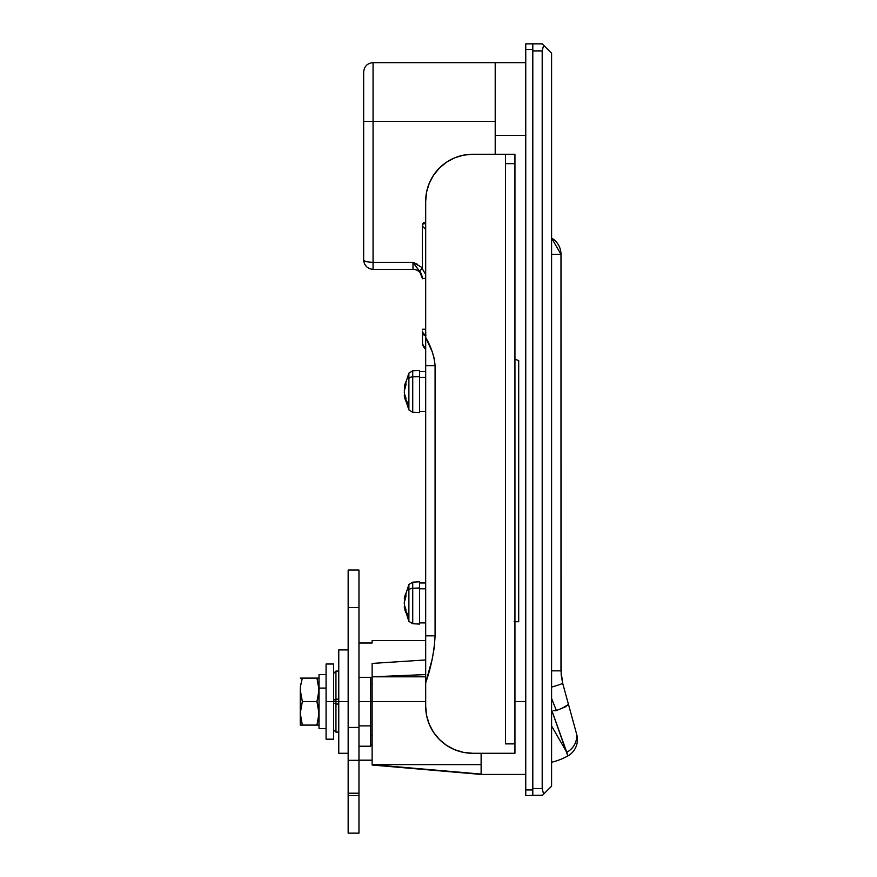 <?xml version="1.0" encoding="UTF-8"?>
<svg xmlns="http://www.w3.org/2000/svg" width="877" height="877" viewBox="0 0 877 877"><rect width="100%" height="100%" fill="white"/><g stroke="black" fill="none" stroke-linecap="round" stroke-linejoin="round"><path stroke-width="1.32" d="M425.871 336.077L425.619 334.729A4.703 3.804 180 0 1 422.396 331.111L422.396 331.539A4.703 4.703 0 0 0 425.685 336.012A4.703 4.703 0 0 1 422.396 331.539L422.396 342.183L422.396 331.539L424.479 335.442L425.871 336.077L425.685 333.26M358.967 677.329L372.122 677.329L372.122 701.6L425.685 701.6L372.122 701.6L372.122 764.634L481.122 764.634L372.122 764.634L372.122 677.329L358.967 677.329L370.708 677.329L370.708 701.6L372.122 701.6L358.967 701.6L370.708 701.6L370.708 725.871L370.708 677.329L358.967 677.329M372.122 643.005L358.967 643.005L372.122 643.005L372.122 640.528L372.122 643.005M425.685 640.528L372.122 640.528L425.685 640.528M372.122 676.814L372.122 663.429L372.122 676.814L425.685 674.566L372.122 676.814L425.685 676.814L372.122 676.814M481.122 753.277L481.122 774.424L372.122 764.634L481.122 774.084L481.122 753.277M372.122 760.195L358.967 760.195L372.122 760.195M551.589 786.165L551.589 53.245L542.194 43.85L525.751 43.85L525.751 49.485L525.751 43.85L542.194 43.85L551.589 53.245L551.589 786.165L543.608 794.156L551.589 786.165M372.122 765.029L481.122 774.424L525.751 774.424M514.119 621.727L518.702 621.727L514.942 621.727L518.702 621.727L518.702 360.557L518.702 621.727M532.799 50.899L532.799 788.522L542.194 788.522L542.194 50.899L532.799 50.899L532.799 788.522L542.194 788.522L542.194 50.899L543.608 45.264L542.194 50.899L532.799 50.899M373.065 121.366L495.209 121.366L363.659 121.366L363.659 72.035C364.229 66.334 367.353 63.199 373.065 62.64L373.065 269.36L412.99 269.36L412.99 262.322L373.065 262.322C367.397 262.168 364.262 261.39 363.659 259.965L363.659 121.366L363.659 259.965C364.262 265.632 367.397 268.768 373.065 269.36L412.99 269.36L412.99 262.322L373.065 262.322L373.065 121.366L363.659 121.366L363.659 72.035L363.659 121.366M423.492 222.659L422.396 226.178L422.396 267.77L413.78 262.64M425.685 222.385L423.744 222.385L425.685 222.385M422.396 331.429L422.396 331.111A4.703 3.804 0 0 0 425.619 334.729L425.773 332.306M542.556 795.198L525.751 795.56L525.751 789.925L525.751 795.56L542.194 795.56L543.608 794.156L542.194 788.522L543.608 794.156L542.556 795.198L543.608 794.156M514.942 359.252L518.702 360.557L514.942 359.252M514.942 701.6L525.751 701.6L514.942 701.6M525.751 135.464L495.209 135.464L495.209 154.253L495.209 135.464L525.751 135.464M422.166 268.45L425.685 274.6L422.166 268.45L419.886 270.905L422.396 278.447L425.685 278.447L422.396 278.447L419.557 271.355L422.396 267.77L412.99 262.322L420.204 272.1M425.685 229.423L422.396 226.178L422.396 267.77M525.751 62.64L495.209 62.64L495.209 135.464L495.209 62.64L373.065 62.64M370.708 745.22L372.122 745.22L370.708 745.22M370.708 683.534L372.122 683.534L370.708 683.534M422.396 342.183A9.395 9.395 0 0 0 425.685 349.331L422.571 344.025L422.396 331.539M423.109 345.779L422.571 344.025M384.915 765.742L466.663 772.823M425.685 659.953L372.122 663.429L425.685 659.953M364.383 263.56L366.422 266.608L364.393 263.593M366.487 266.674L369.458 268.647M373.065 269.36L373.065 262.322L369.469 262.135M364.383 260.864L366.422 261.631L364.383 260.864M363.659 259.965L363.845 261.806M422.396 278.765A9.395 9.395 0 0 0 412.99 269.36A9.395 9.395 0 0 1 422.396 278.765M421.651 274.633L420.763 272.9M421.344 273.92L412.99 262.322L417.441 264.295M425.685 329.226L422.396 329.226L425.685 329.226M425.685 224.676L423.744 222.385M422.769 223.92L422.396 226.178M569.644 708.671L568.351 703.968L567.726 705.261L568.351 703.968L576.057 732.021A18.79 17.606 164.6 0 1 566.772 752.302A18.79 17.606 -15.4 0 0 576.057 732.021L576.759 734.586A18.79 18.79 0 0 1 567.781 755.985L566.772 752.302L551.589 726.013L566.772 752.302L551.556 709.712L567.781 755.985A62.256 62.256 0 0 1 551.589 762.234A62.256 62.256 0 0 0 567.781 755.985A18.79 18.79 0 0 0 576.759 734.586L562.672 683.282L561.181 675.038L560.984 254.33L551.589 254.33L560.984 254.33L551.589 238.051A18.79 18.79 0 0 1 560.984 254.33L560.984 670.839L562.672 683.282A18.79 0.822 164.6 0 1 551.589 687.108A18.79 0.822 -15.4 0 0 562.672 683.282L560.984 670.839L551.589 670.839L560.984 670.839M555.59 710.732L556.369 710.556L551.589 698.421L556.369 710.556L553.497 710.545L555.59 710.732M561.412 708.704L568.263 704.56L565.325 706.884L556.369 710.556M565.435 706.818L566.158 706.402M568.351 703.968L562.672 683.282M335.946 699.155L333.6 700.186L335.946 699.155L335.946 701.6L335.946 671.157L338.763 671.157L335.946 671.157L335.946 699.155L338.763 699.155L335.946 699.155M333.6 701.6L338.763 701.6L335.946 701.6L335.946 704.045L338.763 704.045L335.946 704.045L335.946 701.6L333.6 701.6L333.6 664.01L333.6 739.19L333.6 701.6L326.08 701.6L333.6 701.6M333.6 673.448L335.946 671.058L338.763 671.058M335.946 732.043L335.946 704.045L335.946 732.043L333.6 729.752L335.946 732.043L338.763 732.043L335.946 732.043M333.6 703.014L335.946 704.045L333.6 703.014M358.967 725.871L370.708 725.871L370.708 746.228L370.708 725.871L358.967 725.871M338.763 753.277L338.763 649.923L338.763 701.6L348.158 701.6L338.763 701.6L338.763 753.277L348.158 753.277M532.799 789.925L532.799 43.85L532.799 789.925L525.751 789.925L525.751 49.485L532.799 49.485L525.751 49.485L525.751 789.925L532.799 789.925L532.799 795.56L532.799 789.925M425.685 337.492L425.685 706.303L425.685 682.81L432.142 659.318L434.268 647.566L435.08 635.825L435.08 365.676L434.268 358.627L432.142 351.578L425.685 337.492L425.685 201.239L425.685 635.825L435.08 635.825L435.08 365.676L425.685 365.676L435.08 365.676C434.29 356.281 431.166 346.886 425.685 337.492M514.942 154.253L514.942 753.277L472.659 753.277L463.495 752.378L454.681 749.703L446.557 745.362L439.443 739.519L433.6 732.405L429.259 724.281L426.584 715.468L425.685 706.303A46.985 46.985 0 0 0 472.659 753.277L514.942 753.277L514.942 743.882L505.547 743.882L505.547 163.659L505.547 743.882L514.942 743.882L514.942 154.253L505.547 154.253L505.547 163.659L514.942 163.659L505.547 163.659L505.547 154.253L514.942 154.253M425.685 201.239L426.584 192.074L429.259 183.26L433.6 175.137L439.443 168.022L446.557 162.179L454.681 157.838L463.495 155.163L472.659 154.253L505.547 154.253L472.659 154.253A46.985 46.985 0 0 0 425.685 201.239L426.584 192.074L429.259 183.26L433.6 175.137L439.443 168.022L446.557 162.179M454.681 157.838L463.495 155.163M463.495 752.378L454.681 749.703L446.557 745.362M439.443 739.519L433.6 732.405L429.259 724.281M425.685 635.825L425.685 682.81C431.166 667.145 434.29 651.49 435.08 635.825L425.685 635.825M326.08 664.01L326.08 701.6L326.08 664.01L333.6 664.01M326.08 739.19L326.08 701.6L326.08 739.19L333.6 739.19M348.158 760.326L358.967 760.326L358.967 793.214L348.158 793.214L348.158 795.56L358.967 795.56L358.967 793.214L358.967 833.15L358.967 795.56L348.158 795.56L348.158 833.15L348.158 727.439L348.158 760.326L358.967 760.326L358.967 570.05L348.158 570.05L348.158 607.64L348.158 570.05M348.158 762.837L348.158 793.214L358.967 793.214L358.967 762.837M358.967 760.326L358.967 727.439L348.158 727.439L348.158 607.64L358.967 607.64L358.967 570.05M348.158 607.64L358.967 607.64L358.967 727.439L348.158 727.439L348.158 607.64M300.263 691.032L300.241 713.341L300.383 686.855L302.335 678.107L300.241 678.107L319.031 678.107L316.937 678.107L318.888 686.866M319.031 728.557L319.031 674.588L319.031 688.094L326.08 688.094L319.031 688.094L319.031 728.612L326.08 728.612M318.724 685.507L318.888 692.83L316.937 701.6L318.461 707.41L317.551 703.584M319.031 690.188L316.937 701.6L302.335 701.6L300.241 689.859L302.335 701.6L316.937 701.6L318.855 710.052M318.779 693.784L318.888 692.841M317.54 699.671L318.472 695.79L316.937 701.6L319.031 713.341L316.937 725.093L319.031 725.093L316.97 724.983M318.888 710.359L318.472 719.283L316.937 725.093L300.241 725.093L300.383 716.312M318.888 716.323L318.581 718.636M302.335 725.082L300.241 713.341L300.241 725.093L302.335 725.093L300.241 713.341L302.335 701.6L300.241 713.341L300.8 719.261M300.383 686.855L302.335 678.107L316.937 678.107L319.031 689.859M300.8 725.093L318.472 725.093M300.8 683.917L300.241 689.859M316.937 678.107L319.031 678.107M419.568 588.818L425.685 588.818L419.568 588.818M408.879 584.718L408.879 589.936A4.703 3.322 0 0 1 412.727 588.237L412.727 582.339M404.286 602.4L405.941 596.481A37.514 26.529 180 0 0 404.33 601.94M404.933 606.698L405.941 609.394A37.152 23.515 144.8 0 0 405.876 611.072A37.152 23.515 144.8 0 0 405.941 612.716L404.933 610.019M404.286 603.475L404.33 603.935A37.514 26.529 180 0 0 405.941 609.394A37.152 23.515 144.8 0 0 405.876 611.072A37.152 23.515 144.8 0 0 405.941 612.716A37.514 26.529 180 0 1 404.33 607.257L404.582 608.638L404.275 606.84L405.108 607.257L404.33 607.257L408.879 621.333L408.879 615.939A37.59 26.573 180 0 1 405.876 611.072A37.59 26.573 0 0 0 408.879 615.939L408.879 584.542L412.727 582.153L412.727 588.237L419.568 587.985L419.568 581.791L419.568 587.985L412.727 588.237L412.727 623.722L419.568 624.084L419.568 587.985L419.568 624.084M404.33 603.935L404.582 605.316M405.876 594.803L405.941 596.481A37.152 23.515 35.2 0 1 405.941 593.159L405.876 594.803M405.382 594.496L405.941 593.159A37.514 26.529 0 0 0 404.33 598.618L405.382 594.496M404.582 597.237L404.33 598.618L405.108 598.618L404.33 598.618L408.879 584.542M412.727 623.536L412.727 588.237A4.703 3.322 180 0 0 408.879 589.936L408.879 621.157M419.568 377.395L425.685 377.395L419.568 377.395M408.879 373.295L408.879 378.513A4.703 3.322 0 0 1 412.727 376.825L412.727 370.927M404.286 390.978L405.941 385.058A37.514 26.529 180 0 0 404.33 390.517M404.933 395.275L405.941 397.972A37.152 23.515 144.8 0 0 405.876 399.66A37.152 23.515 144.8 0 0 405.941 401.293L404.933 398.596M404.286 392.052L404.33 392.512A37.514 26.529 180 0 0 405.941 397.972A37.152 23.515 144.8 0 0 405.876 399.66A37.152 23.515 144.8 0 0 405.941 401.293A37.514 26.529 180 0 1 404.33 395.834L404.582 397.226L404.275 395.428L405.108 395.834L404.33 395.834L408.879 409.91L408.879 404.516A37.59 26.573 180 0 1 405.876 399.66A37.59 26.573 0 0 0 408.879 404.516L408.879 373.131L412.727 370.73L412.727 376.825L419.568 376.573L419.568 370.379L419.568 376.573L412.727 376.825L412.727 412.3L419.568 412.661L419.568 376.573L419.568 412.661M404.33 392.512L404.582 393.905M405.876 383.381L405.941 385.058A37.152 23.515 35.2 0 1 405.941 381.736L405.876 383.381M405.382 383.085L405.941 381.736A37.514 26.529 0 0 0 404.33 387.195L405.382 383.085M404.582 385.814L404.33 387.195L405.108 387.195L404.33 387.195L408.879 373.131M412.727 412.113L412.727 376.825A4.703 3.322 180 0 0 408.879 378.513L408.879 409.745M423.109 223.207L422.462 225.148M372.122 735.189L370.708 735.189M338.763 732.142L335.946 732.142L333.6 729.785M370.708 746.228L358.967 746.228M338.763 649.923L348.158 649.923M358.967 833.15L348.158 833.15M326.08 674.588L319.031 674.588M425.685 582.975L419.568 582.975M425.685 622.9L419.568 622.9M419.568 581.791L412.727 582.153M408.879 621.333L412.727 623.722M404.977 606.84L404.275 606.84M425.685 371.552L419.568 371.552M425.685 411.488L419.568 411.488M419.568 370.379L412.727 370.73M408.879 409.91L412.727 412.3M404.977 395.428L404.275 395.428"/></g></svg>
